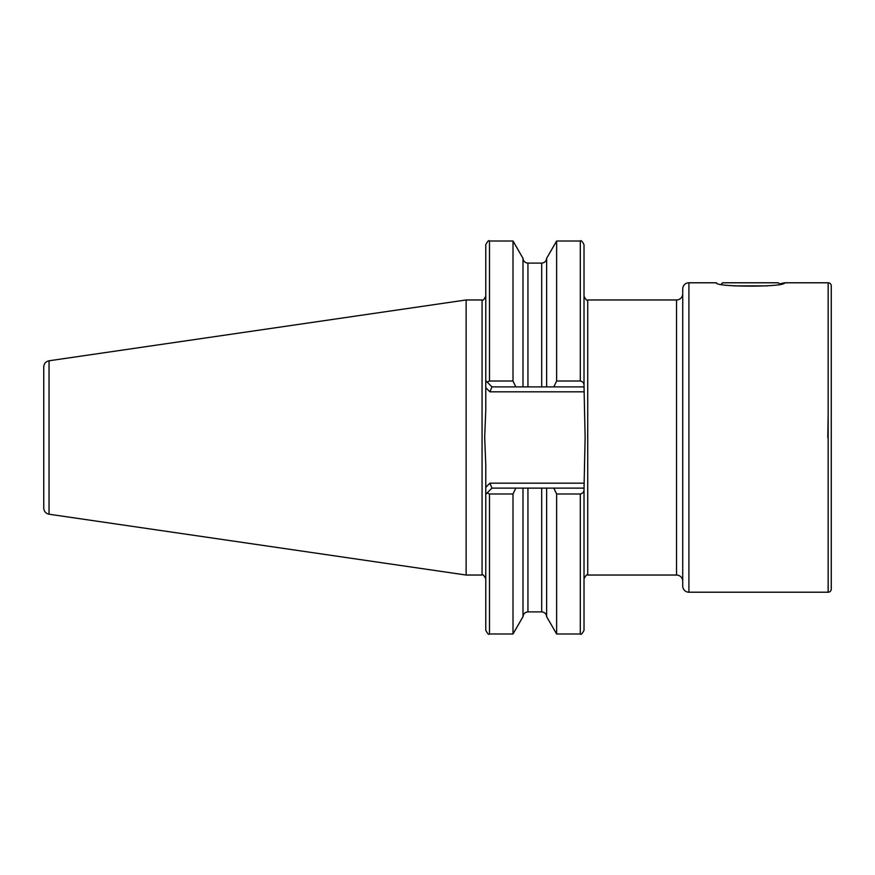 <?xml version="1.0" encoding="UTF-8"?>
<svg xmlns="http://www.w3.org/2000/svg" width="875" height="875" viewBox="0 0 875 875"><rect width="100%" height="100%" fill="white"/><g stroke="black" fill="none" stroke-linecap="round" stroke-linejoin="round"><path stroke-width="1.31" d="M721.514 283.905L722.641 282.789L778.334 282.789L779.461 283.905L784.525 282.789C786.614 287.241 714.35 287.241 716.45 282.789L688.909 282.789A6.191 6.191 0 0 0 682.719 288.969L682.719 586.031A6.191 6.191 0 0 0 688.909 592.211L828.155 592.211A3.095 3.095 0 0 0 831.25 589.116L831.25 285.884A3.095 3.095 0 0 0 828.155 282.789L828.155 592.211M682.719 293.77A6.191 6.191 0 0 1 676.539 299.961L676.539 575.039A6.191 6.191 0 0 1 682.719 581.23M827.794 437.5L828.155 414.991M584.019 386.881L553.809 386.881L556.631 381.008L580.3 381.008C582.827 381.587 584.062 383.064 584.019 385.459L585.113 437.5L584.019 489.541C584.062 491.925 582.827 493.402 580.3 493.992L556.631 493.992L553.809 488.119L584.019 488.119L584.019 578.758C585.889 575.214 587.125 573.978 587.727 575.039L587.727 299.961C587.125 301.022 585.889 299.786 584.019 296.242M513.002 633.992L513.002 493.992L489.486 493.992L487.113 492.964L491.958 488.119L522.998 488.119L522.998 616.678L513.002 633.992L489.486 633.992C488.852 635.042 487.616 633.806 485.767 630.273L485.767 464.636L484.684 437.5L485.767 410.364L485.767 244.727C487.637 241.194 488.884 239.947 489.486 241.008L489.486 381.008L513.002 381.008L513.002 241.008L489.486 241.008M466.123 299.961L49.044 360.784L49.044 514.216L466.123 575.039L466.123 299.961L482.059 299.961C482.628 301.044 483.875 299.797 485.767 296.242M49.044 514.216C45.773 513.483 44.002 511.438 43.75 508.091L43.75 366.909C44.002 363.562 45.773 361.517 49.044 360.784M784.525 282.789L828.155 282.789M831.25 394.516L831.25 345.909M491.958 488.119L489.913 483.175L485.767 487.309L485.767 494.309L487.113 492.964M515.823 488.119L513.002 493.992M541.691 488.119L541.691 611.898L527.942 611.898C524.934 612.183 523.294 613.834 522.998 616.842L522.998 488.119L553.809 488.119M541.691 611.898C544.688 612.183 546.339 613.834 546.634 616.842L546.634 488.119L546.634 616.678L556.631 633.992L556.631 493.992M580.3 493.992L580.3 633.992C580.989 635.031 582.225 633.784 584.019 630.273L584.019 489.541M513.002 381.008L515.823 386.881L491.958 386.881L485.767 380.691M487.113 382.036L489.486 381.008M553.809 386.881L515.823 386.881M522.998 386.881L522.998 258.158C523.294 261.166 524.934 262.817 527.942 263.102L527.942 386.881M546.634 386.881L546.634 258.158C546.339 261.166 544.688 262.817 541.691 263.102L527.942 263.102M556.631 381.008L556.631 241.008L546.634 258.322M584.019 385.459L584.019 244.727C582.225 241.216 580.989 239.969 580.3 241.008L556.631 241.008M584.019 391.825L489.913 391.825L491.958 386.881M767.32 285.884L733.644 285.884M688.909 282.789L688.909 592.211M485.767 578.758C483.875 575.203 482.628 573.956 482.059 575.039L482.059 299.961M489.486 633.992L489.486 493.992M527.942 611.898L527.942 488.119M541.691 386.881L541.691 263.102M580.3 381.008L580.3 241.008M489.913 483.175L584.019 483.175M489.913 391.825L485.767 387.691M676.539 299.961L587.727 299.961M580.3 633.992L556.631 633.992M522.998 258.322L513.002 241.008M482.059 575.039L466.123 575.039M676.539 575.039L587.727 575.039"/></g></svg>
